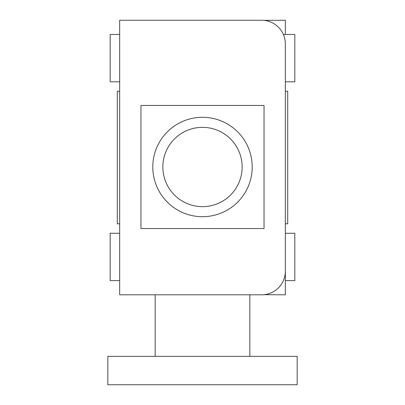 <?xml version="1.0" encoding="UTF-8"?>
<svg xmlns="http://www.w3.org/2000/svg" width="405" height="405" viewBox="0 0 405 405"><rect width="100%" height="100%" fill="white"/><g stroke="black" fill="none" stroke-linecap="round" stroke-linejoin="round"><path stroke-width="0.61" d="M107.826 356.349L297.174 356.349L297.174 384.75L107.826 384.75L107.826 356.349M140.96 20.25L261.671 20.25L119.657 20.25L119.657 294.81L261.671 294.81L249.839 294.81L249.839 356.349M155.161 356.349L155.161 294.81L140.96 294.81M261.671 20.25A23.667 23.667 0 0 1 285.343 43.917L285.343 271.137A23.667 23.667 0 0 1 261.671 294.81M285.343 270.611L285.343 294.81L264.04 294.688M285.343 58.123L285.343 48.651M264.04 20.366L285.343 20.25L285.343 34.45M283.966 35.969L283.363 34.45L283.966 35.969M119.657 81.79L110.19 81.79L110.19 34.45L119.657 34.45M283.363 34.45L294.81 34.45L294.81 81.79L285.343 81.79M119.657 280.609L110.19 280.609L110.19 233.27L119.657 233.27M285.343 233.27L294.81 233.27L294.81 280.609L285.343 280.609M285.343 91.257L287.707 91.257L287.707 223.803L285.343 223.803M119.657 223.803L117.293 223.803L117.293 91.257L119.657 91.257M242.149 166.997A39.649 39.649 0 0 0 182.675 132.658A39.649 39.649 0 0 0 182.675 201.336A39.649 39.649 0 0 0 242.149 166.997M252.204 166.997A49.704 49.704 0 0 1 177.648 210.043A49.704 49.704 0 0 1 177.648 123.95A49.704 49.704 0 0 1 252.204 166.997M140.96 105.457L140.96 228.536L264.04 228.536L264.04 105.457L140.96 105.457"/></g></svg>

